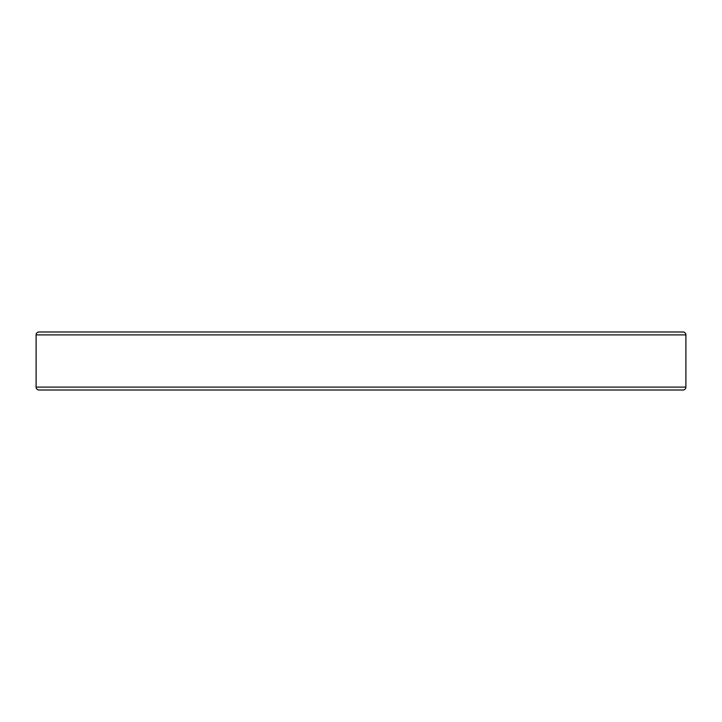 <?xml version="1.0" encoding="UTF-8"?>
<svg xmlns="http://www.w3.org/2000/svg" width="722" height="722" viewBox="0 0 722 722"><rect width="100%" height="100%" fill="white"/><g stroke="black" fill="none" stroke-linecap="round" stroke-linejoin="round"><path stroke-width="1.08" d="M516.6 390.006L574.622 390.006M36.1 334.891L36.1 387.109A2.897 2.897 0 0 0 38.997 390.006L683.003 390.006A2.897 2.897 0 0 0 685.9 387.109L685.9 334.891L36.1 334.891A2.897 2.897 0 0 1 38.997 331.994L683.003 331.994A2.897 2.897 0 0 1 685.9 334.891M573.205 331.994L518.026 331.994M205.4 331.994L38.997 331.994M574.622 331.994L683.003 331.994M36.1 387.109L685.9 387.109"/></g></svg>

